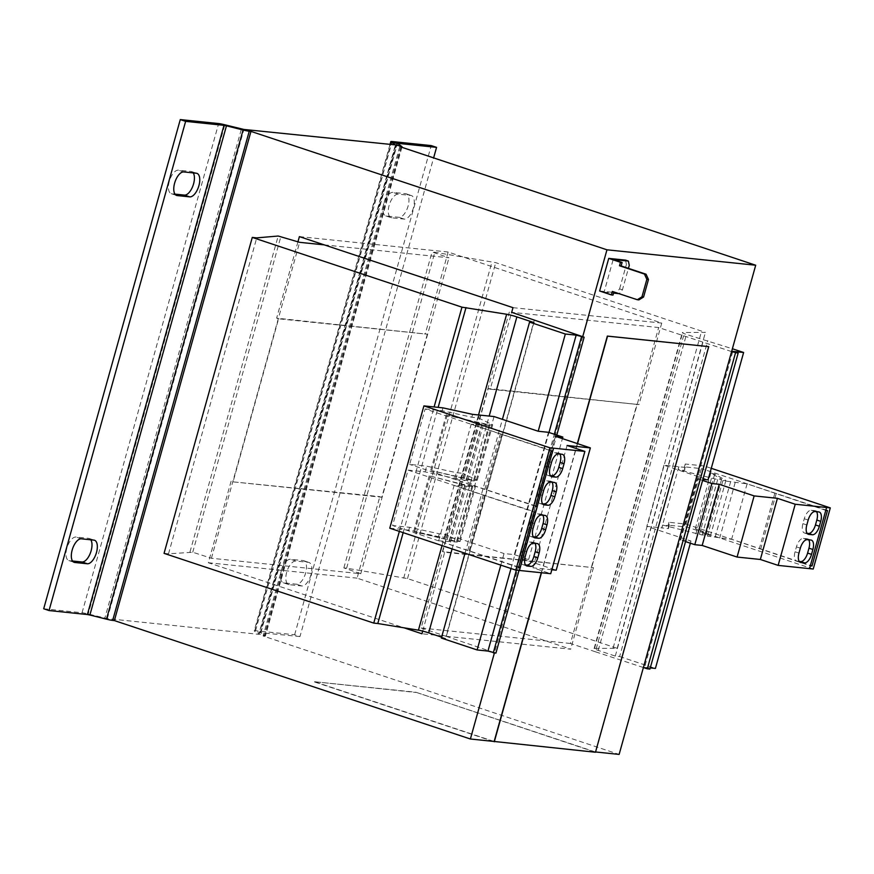 <?xml version="1.0" encoding="UTF-8"?>
<svg xmlns="http://www.w3.org/2000/svg" width="874" height="874" viewBox="0 0 874 874"><rect width="100%" height="100%" fill="white"/><g stroke="black" fill="none" stroke-linecap="round" stroke-linejoin="round"><path stroke-width="0.66" stroke-dasharray="4.37 3.28" d="M193.23 172.91A12.323 5.79 108.4 0 0 191.592 171.577A12.323 5.79 108.4 0 0 191.002 171.457L178.449 170.157A12.323 5.79 108.4 0 0 169.283 181.366A12.323 5.79 108.4 0 0 171.26 193.667A12.323 5.79 108.4 0 0 171.85 193.799L174.953 194.115M90.798 539.793A12.323 5.79 108.4 0 0 89.148 538.471A12.323 5.79 108.4 0 0 88.558 538.34L76.016 537.04A12.323 5.79 108.4 0 0 66.839 548.26A12.323 5.79 108.4 0 0 68.828 560.562A12.323 5.79 108.4 0 0 69.417 560.682L72.52 561.01M286.694 572.262A12.323 5.79 108.4 0 0 288.682 584.564A12.323 5.79 108.4 0 0 289.261 584.684L301.814 585.984A12.323 5.79 108.4 0 0 310.805 575.387A12.323 5.79 108.4 0 0 309.003 562.474A12.323 5.79 108.4 0 0 308.413 562.343L295.871 561.042A12.323 5.79 108.4 0 0 286.694 572.262M281.362 570.482A12.323 5.79 108.4 0 0 283.34 582.783A12.323 5.79 108.4 0 0 283.93 582.914L296.472 584.214A12.323 5.79 108.4 0 0 305.463 573.606A12.323 5.79 108.4 0 0 303.66 560.693A12.323 5.79 108.4 0 0 303.07 560.573L290.529 559.273A12.323 5.79 108.4 0 0 281.362 570.482M389.138 205.368A12.323 5.79 108.4 0 0 391.115 217.67A12.323 5.79 108.4 0 0 391.705 217.801L404.247 219.101A12.323 5.79 108.4 0 0 413.238 208.493A12.323 5.79 108.4 0 0 411.446 195.579A12.323 5.79 108.4 0 0 410.856 195.448L398.304 194.159A12.323 5.79 108.4 0 0 389.138 205.368M383.795 203.587A12.323 5.79 108.4 0 0 385.773 215.9A12.323 5.79 108.4 0 0 386.363 216.02L398.915 217.32A12.323 5.79 108.4 0 0 407.907 206.723A12.323 5.79 108.4 0 0 406.104 193.799A12.323 5.79 108.4 0 0 405.514 193.678L392.961 192.378A12.323 5.79 108.4 0 0 383.795 203.587M500.813 565.117L504.036 553.548L514.338 554.608L548.49 432.313M511.006 568.515L548.981 432.477M164.061 553.351L168.518 553.81L192.739 552.248L211.421 558.257L360.765 573.737L343.853 567.903L346.617 568.187L407.513 578.577L617.197 648.322L594.506 648.421A8.5 0.776 -164.4 0 0 594.112 648.541A8.5 0.776 -164.4 0 0 598.242 650.409L615.285 656.079L619.633 656.527L655.205 529.131L690.984 541.028L680.682 539.968L685.522 541.585M690.373 543.213L690.984 541.028M619.633 656.527L655.413 668.424M680.682 539.968L697.758 478.821L702.904 479.345M650.256 667.889L644.586 667.299L732.794 351.37M403.165 532.648L438.147 407.36M399.363 531.381L434.105 406.945M168.518 553.81L256.727 237.881M189.975 551.964L278.183 236.024M192.739 552.248L280.947 236.319M211.421 558.257L299.629 242.327M297.958 241.781L276.632 318.147L427.331 334.207L278.588 318.792L233.063 481.858L381.807 497.262L379.851 496.618L357.084 578.151L570.689 649.196L421.945 633.781M427.331 334.207L381.807 497.262M324.254 244.873L448.985 257.797L432.062 251.974L434.826 252.258L495.733 262.648L705.416 332.393L682.714 332.491A8.5 0.776 -164.4 0 0 682.321 332.612A8.5 0.776 -164.4 0 0 686.461 334.469L732.39 348.759M360.765 573.737L448.985 257.797M343.853 567.903L432.062 251.974M346.617 568.187L434.826 252.258M403.679 578.173L491.887 262.244M407.513 578.577L495.733 262.648M617.197 648.322L705.416 332.393M613.155 647.907L701.363 331.967M615.285 656.079L703.494 340.139M711.283 468.311L704.28 465.973L685.249 464.007L684.681 470.31L684.451 466.858L701.451 468.617L685.981 524.061L668.981 522.302L669.211 525.744L662.645 525.066L661.847 527.918L646.836 526.345L655.205 529.131L707.842 340.587M685.478 467.448L663.912 465.197L708.049 479.881M644.586 667.299L649.928 669.08M731.593 351.588L658.668 327.542L511.694 312.324M643.384 667.528L595.369 651.764L683.588 335.834M595.369 651.764L570.449 643.482L658.668 327.542M422.688 631.104L444.702 552.259L593.446 567.663L442.747 551.603L488.271 388.537L638.981 404.607L490.238 389.192L511.552 312.816M591.49 567.008L637.015 403.952M570.449 643.482L421.104 628.002L509.313 312.073M421.104 628.002L446.024 636.294L534.232 320.365M519.003 570.438L556.804 435.066M446.024 636.294L495.919 653.129M516.37 570.165L554.324 434.247M465.034 553.22L468.267 541.64L504.036 553.548M441.348 638.053L445.696 638.501L533.905 322.572M389.771 528.191L408.792 530.157L438.464 536.658L459.899 538.865L468.267 541.64L502.408 419.345M445.696 638.501L441.599 637.146M444.702 552.259L442.747 551.603M488.271 388.537L490.238 389.192M233.063 481.858L379.851 496.618M276.632 318.147L278.588 318.792M231.107 481.203L208.34 562.736L403.985 627.816M399.702 146.81L263.118 635.999L619.131 754.415M512.994 307.659L661.738 323.074L448.144 252.018L425.376 333.551M208.34 562.736L357.084 578.151M299.4 236.614L448.144 252.018M494.16 741.469L314.585 681.731L415.762 692.208L595.478 752.241M708.53 346.563L595.347 751.946L415.762 692.208M314.585 681.731L415.707 692.437M314.52 681.96L493.067 741.349M541.487 572.754L577.528 443.642M577.332 443.577L541.268 572.732M582.707 336.709L494.4 652.965M622.441 289.818L619.59 288.868L616.432 292.735L619.273 293.686L622.441 289.818L628.428 268.351M599.63 290.998L616.432 292.735M625.533 260.124L626.418 264.418L629.269 265.357M619.59 288.868L626.418 264.418M638.883 299.902L613.876 291.949M613.002 295.073L604.098 292.113L613.198 259.502M604.098 292.113L613.548 293.096M613.963 291.61L612.346 291.446M263.118 635.999L264.101 636.097L400.631 147.116M43.7 608.774L82.058 612.75A10.63 0.972 15.6 0 1 88.241 613.985L107.327 618.628L258.759 634.316L395.343 145.128M395.878 145.095L259.152 634.12L265.073 635.595A10.63 0.972 -164.4 0 1 265.434 635.988A10.63 0.972 -164.4 0 1 264.101 636.097M395.671 145.15L259.152 634.12L254.585 631.225L390.438 144.625M401.658 146.417L265.073 635.595L260.507 632.7L397.091 143.511M299.979 636.556L260.507 632.7L254.585 631.225A10.63 0.972 15.6 0 1 254.214 630.831A10.63 0.972 15.6 0 1 255.547 630.722L294.636 634.775L299.979 636.556L433.57 158.074M294.636 634.775L431.221 145.587M697.758 478.821L702.598 480.438M663.912 465.197L646.836 526.345M678.912 466.771L678.115 469.622L684.681 470.31M669.211 525.744L668.413 528.606L661.847 527.918M813.224 569.04L687.204 527.12L668.184 525.154L668.413 528.606M825.788 510.35L747.095 483.846L722.842 480.689L725.912 480.438L714.735 474.036L710.846 473.085L721.629 479.269L717.685 479.575L678.115 469.622M827.481 510.536L701.451 468.617M662.645 525.066L702.204 535.019L706.148 534.713L695.365 528.53L699.255 529.48L710.431 535.882L707.361 536.123L731.614 539.291L810.307 565.784M685.981 524.061L810.406 565.445M685.249 464.007L684.451 466.858M704.28 465.973L687.204 527.12M668.981 522.302L668.184 525.154M711.37 478.515L695.89 533.959M678.814 466.749L661.749 527.896M714.735 474.036L699.255 529.48M710.846 473.085L695.365 528.53M721.629 479.269L706.148 534.713M717.685 479.575L702.204 535.019M714.888 478.886L699.408 534.32M774.801 493.384L759.32 548.828M776.21 493.537L760.73 548.97M747.095 483.846L731.614 539.291M735.165 482.612L719.684 538.056M730.697 481.498L715.216 536.942M722.842 480.689L707.361 536.123M725.912 480.438L710.431 535.882M514.338 554.608L528.704 559.36L562.419 438.606M528.704 559.36L521.319 558.595L556.203 570.198M551.833 569.75L532.932 567.783L550.729 573.705M519.44 570.471L520.161 567.608M459.899 538.865L494.039 416.559M445.03 537.335L445.827 534.484L439.261 533.806L409.589 527.306L392.59 525.536L408.071 470.103L534.09 512.022M518.708 567.117L438.65 540.82L457.211 542.088L414.615 531.862L457.386 541.53L460.139 541.41L445.827 534.484M460.139 541.41L475.62 485.966L462.63 484.316L429.221 475.784L464.728 485.256L472.692 486.643L454.13 485.376L535.642 512.164L537.237 506.461M408.071 470.103L425.07 471.862L454.742 478.362L461.308 479.039L475.62 485.966M461.308 479.039L462.903 473.337L456.337 472.648L426.665 466.159L409.666 464.389L425.135 408.956L551.166 450.875M444.986 537.313L479.127 415.03M454.742 478.362L456.337 472.648M425.135 408.956L442.146 410.714L471.818 417.215L478.384 417.892L479.181 415.041M471.818 417.215L472.616 414.363M478.384 417.892L492.696 424.819L489.943 424.95L447.171 415.281L489.768 425.496L471.206 424.229L552.718 451.017L553.504 448.165M535.784 505.97L455.725 479.662L474.287 480.94L431.69 470.715L474.462 480.383L477.215 480.263L462.903 473.337M535.686 506.308L409.666 464.389M425.07 471.862L426.665 466.159M442.146 410.714L442.932 407.863M477.215 480.263L492.696 424.819M414.615 531.862L430.095 476.428M413.741 531.228L429.221 475.784M447.149 539.75L462.63 484.316M457.386 541.53L472.867 486.097M456.621 541.05L472.102 485.605M521.319 558.595L555.46 436.301M532.932 567.783L567.073 445.489M469.174 550.642L484.655 495.208M467.765 550.5L483.246 495.055M438.65 540.82L454.13 485.376M450.58 542.055L466.061 486.61M449.356 541.268L464.837 485.835M457.211 542.088L472.692 486.643M449.247 540.7L464.728 485.256M431.69 470.715L447.171 415.281M430.816 470.081L446.297 414.637M464.225 478.602L479.706 423.169M474.462 480.383L489.943 424.95M473.686 479.902L489.167 424.458M486.25 489.495L501.731 434.061M484.841 489.353L500.321 433.908M455.725 479.662L471.206 424.229M467.656 480.908L483.136 425.463M466.432 480.121L481.902 424.688M474.287 480.94L489.768 425.496M466.323 479.553L481.803 424.108M438.464 536.658L439.261 533.806M518.61 567.455L392.59 525.536M408.792 530.157L409.589 527.306M661.738 323.074L638.981 404.607M593.446 567.663L570.689 649.196M559.863 454.065A9.352 4.392 108.4 0 0 558.639 453.093A9.352 4.392 108.4 0 0 558.191 452.994L554.542 452.612A9.352 4.392 108.4 0 0 547.594 461.122L546.228 466.017A9.352 4.392 108.4 0 0 547.725 475.347A9.352 4.392 108.4 0 0 548.173 475.445L550.412 475.674M552.007 482.186A9.352 4.392 108.4 0 0 550.784 481.213A9.352 4.392 108.4 0 0 550.336 481.126L546.687 480.744A9.352 4.392 108.4 0 0 539.739 489.254L538.373 494.138A9.352 4.392 108.4 0 0 539.87 503.479A9.352 4.392 108.4 0 0 540.318 503.577L542.557 503.806M542.787 515.212A9.352 4.392 108.4 0 0 541.563 514.24A9.352 4.392 108.4 0 0 541.115 514.141L537.477 513.759A9.352 4.392 108.4 0 0 530.518 522.27L529.152 527.164A9.352 4.392 108.4 0 0 530.649 536.494A9.352 4.392 108.4 0 0 531.097 536.592L533.348 536.822M534.932 543.344A9.352 4.392 108.4 0 0 533.708 542.361A9.352 4.392 108.4 0 0 533.26 542.273L529.622 541.891A9.352 4.392 108.4 0 0 522.663 550.402L521.297 555.296A9.352 4.392 108.4 0 0 522.794 564.626A9.352 4.392 108.4 0 0 523.242 564.724L525.493 564.954M816.545 511.694A9.352 4.392 108.4 0 0 815.322 510.722A9.352 4.392 108.4 0 0 814.874 510.624L811.225 510.252A9.352 4.392 108.4 0 0 804.277 518.752L802.911 523.646A9.352 4.392 108.4 0 0 804.408 532.976A9.352 4.392 108.4 0 0 804.856 533.074L807.106 533.315M808.69 539.826A9.352 4.392 108.4 0 0 807.467 538.854A9.352 4.392 108.4 0 0 807.019 538.755L803.381 538.373A9.352 4.392 108.4 0 0 796.422 546.884L795.056 551.778A9.352 4.392 108.4 0 0 796.553 561.108A9.352 4.392 108.4 0 0 797.001 561.206L799.251 561.436M176.056 195.197L171.85 193.799M73.613 562.08L69.417 560.682M289.261 584.684L283.93 582.914M391.705 217.801L386.363 216.02M452.087 548.916L489.189 416.057M442.058 545.584L478.526 414.975M594.506 648.421L682.714 332.491M598.242 650.409L686.461 334.469M107.327 618.628L243.912 129.439M89.88 615.023L88.241 613.985L224.826 124.796M106.486 619.163L104.858 618.136L241.442 128.948M82.058 612.75L218.642 123.562M255.547 630.722L392.131 141.533M260.889 632.503L397.364 143.697M554.542 452.612L558.464 453.923M547.594 461.122L551.505 462.422M546.228 466.017L550.139 467.317M548.173 475.445L551.221 476.461M558.191 452.994L562.102 454.294M550.336 481.126L554.247 482.426M546.687 480.744L550.609 482.044M539.739 489.254L543.65 490.554M538.373 494.138L542.284 495.449M540.318 503.577L543.366 504.593M537.477 513.759L541.388 515.07M530.518 522.27L534.429 523.57M529.152 527.164L533.064 528.464M531.097 536.592L534.156 537.608M541.115 514.141L545.026 515.442M533.26 542.273L537.182 543.573M529.622 541.891L533.533 543.191M522.663 550.402L526.574 551.702M521.297 555.296L525.208 556.596M523.242 564.724L526.301 565.74M802.911 523.646L806.822 524.946M804.856 533.074L807.915 534.09M814.874 510.624L818.785 511.924M811.225 510.252L815.147 511.552M804.277 518.752L808.188 520.063M807.019 538.755L810.93 540.056M803.381 538.373L807.292 539.684M796.422 546.884L800.333 548.184M795.056 551.778L798.967 553.078M797.001 561.206L800.06 562.222M405.514 193.678L410.856 195.448M398.304 194.159L392.961 192.378M404.247 219.101L398.915 217.32M303.07 560.573L308.413 562.343M295.871 561.042L290.529 559.273M301.814 585.984L296.472 584.214M88.558 538.34L93.9 540.121M81.358 538.821L76.016 537.04M191.002 171.457L196.333 173.227M183.791 171.927L178.449 170.157M171.26 193.667L176.603 195.448M68.828 560.562L74.159 562.332M283.34 582.783L288.682 584.564M385.773 215.9L391.115 217.67M594.112 648.541L682.321 332.612M401.822 147.509L265.434 635.988M389.979 144.581L254.214 630.831M396.938 143.358L260.354 632.547M547.725 475.347L551.636 476.647M558.639 453.093L562.55 454.393M550.784 481.213L554.695 482.524M539.87 503.479L543.792 504.779M530.649 536.494L534.571 537.794M541.563 514.24L545.474 515.54M533.708 542.361L537.619 543.672M522.794 564.626L526.716 565.926M804.408 532.976L808.33 534.287M815.322 510.722L819.233 512.022M807.467 538.854L811.378 540.154M796.553 561.108L800.475 562.408M406.104 193.799L411.446 195.579M303.66 560.693L309.003 562.474M89.148 538.471L94.49 540.241M191.592 171.577L196.923 173.358"/><path stroke-width="1.31" d="M174.625 183.147A12.323 5.79 108.4 0 0 176.603 195.448A12.323 5.79 108.4 0 0 177.193 195.568L189.734 196.868A12.323 5.79 108.4 0 0 198.726 186.271A12.323 5.79 108.4 0 0 196.923 173.358A12.323 5.79 108.4 0 0 196.333 173.227L183.791 171.927A12.323 5.79 108.4 0 0 174.625 183.147M72.181 550.03A12.323 5.79 108.4 0 0 74.159 562.332A12.323 5.79 108.4 0 0 74.749 562.463L87.302 563.763A12.323 5.79 108.4 0 0 96.293 553.166A12.323 5.79 108.4 0 0 94.49 540.241A12.323 5.79 108.4 0 0 93.9 540.121L81.358 538.821A12.323 5.79 108.4 0 0 72.181 550.03M538.187 431.243L548.49 432.313L562.845 437.066L555.46 436.301L590.354 447.903L567.073 445.489L584.881 451.41L549.943 447.805L423.912 405.886L442.932 407.863L472.616 414.363L494.039 416.559L538.187 431.243L565.336 334.021L529.557 322.124L533.905 322.572L516.873 316.901A8.5 0.776 -164.4 0 0 506.647 314.247L461.964 307.167L252.28 237.422L256.727 237.881L278.183 236.024L299.629 242.327L324.254 244.873M519.003 570.438L495.919 653.129L487.954 651.075L477.117 649.95L500.813 565.117M487.954 651.075L511.006 568.515M548.981 432.477L576.163 335.146L565.336 334.021M502.408 419.345L529.557 322.124M650.256 667.889L655.413 668.424L690.373 543.213M702.904 479.345L708.049 479.881L743.621 352.495L732.794 351.37L738.137 353.151L731.593 351.588M403.165 532.648L377.797 623.523L418.438 630.176A8.5 0.776 -164.4 0 1 428.664 632.842L452.087 548.916M438.147 407.36L466.006 307.582M377.797 623.523L373.744 623.096L399.363 531.381M434.105 406.945L461.964 307.167M373.744 623.096L164.061 553.351L252.28 237.422M732.39 348.759L743.621 352.495M735.504 352.877L647.295 668.807L649.928 669.08L738.137 353.151M647.295 668.807L643.384 667.528M511.694 312.324L584.127 337.189L576.163 335.146M556.804 435.066L584.127 337.189M493.286 652.856L516.37 570.165M554.324 434.247L581.494 336.916M477.117 649.95L441.348 638.053L465.034 553.22M441.599 637.146L428.664 632.842M511.552 312.816L512.994 307.659L299.4 236.614L297.958 241.781M595.555 751.968L619.131 754.415L755.704 265.226L606.96 249.811L250.958 131.395L114.374 620.584L470.387 739L494.16 741.469L541.268 572.732M403.985 627.816L421.945 633.781L422.688 631.104M755.704 265.226L400.685 146.908A10.63 0.972 15.6 0 0 402.018 146.81A10.63 0.972 15.6 0 0 401.658 146.417L395.736 144.931L243.912 129.439L224.826 124.796A10.63 0.972 -164.4 0 0 218.642 123.562L180.284 119.585L185.627 121.366L49.042 610.555L87.4 614.531L223.984 125.343L226.453 125.834L224.826 124.796M577.528 443.642L607.55 336.14L708.738 346.628L607.343 336.075L577.332 443.577M493.067 741.349L595.478 752.241L708.738 346.628M494.302 741.753L541.487 572.754M606.96 249.811L582.707 336.709M494.4 652.965L470.387 739M637.266 299.727L641.964 296.832L643.581 297.007L638.883 299.902L637.266 299.727L612.346 291.446L611.374 294.909L599.63 290.998L608.741 258.387L625.533 260.124L628.384 261.075L629.269 265.357L628.428 268.351M643.581 297.007L648.475 279.472L646.858 279.309L644.433 274.043L646.061 274.218L621.141 265.925L622.102 262.462L613.198 259.502L628.384 261.075M613.876 291.949L613.002 295.073L611.374 294.909M646.061 274.218L648.475 279.472M641.964 296.832L646.858 279.309M622.102 262.462L620.485 262.298L619.513 265.762L644.433 274.043M620.485 262.298L608.741 258.387M613.548 293.096L619.011 293.664M621.141 265.925L619.513 265.762M250.958 131.395L249.254 131.22A10.63 0.972 15.6 0 1 243.07 129.986L226.453 125.834L89.88 615.023L106.486 619.163L243.07 129.986L241.442 128.948M106.486 619.163A10.63 0.972 -164.4 0 0 112.67 620.409L114.374 620.584M89.88 615.023L87.4 614.531M180.284 119.585L43.7 608.774L49.042 610.555M174.953 194.115L184.392 195.099A12.323 5.79 108.4 0 0 192.673 186.523A12.323 5.79 108.4 0 0 193.23 172.91M72.52 561.01L81.959 561.982A12.323 5.79 108.4 0 0 90.24 553.406A12.323 5.79 108.4 0 0 90.798 539.793M223.984 125.343L185.627 121.366M390.438 144.625L391.17 142.036L395.671 145.15M433.57 158.074L436.563 147.367L397.473 143.314L401.658 146.417M397.091 143.511L391.17 142.036A10.63 0.972 -164.4 0 1 390.798 141.643A10.63 0.972 -164.4 0 1 392.131 141.533L431.221 145.587L436.563 147.367M702.598 480.438L711.873 483.541L719.258 484.305L754.142 495.908L777.423 498.322L795.22 504.243L826.586 507.488L809.51 568.646L813.224 569.04L830.3 507.892L711.283 468.311M685.522 541.585L694.797 544.688L702.183 545.452L737.077 557.055L760.347 559.469L778.144 565.391L809.51 568.646M711.873 483.541L694.797 544.688M826.586 507.488L825.788 510.35M810.307 565.784L809.586 568.668M826.662 507.521L830.3 507.892M825.864 510.372L827.481 510.536L812.001 565.981L810.384 565.817M810.406 565.445L812.001 565.981M719.258 484.305L702.183 545.452M754.142 495.908L737.077 557.055M777.423 498.322L760.347 559.469M795.22 504.243L778.144 565.391M811.52 554.378L812.886 549.484A9.352 4.392 108.4 0 0 811.378 540.154A9.352 4.392 108.4 0 0 810.93 540.056L807.292 539.684A9.352 4.392 108.4 0 0 800.333 548.184L798.967 553.078A9.352 4.392 108.4 0 0 800.475 562.408A9.352 4.392 108.4 0 0 800.923 562.506L804.561 562.889A9.352 4.392 108.4 0 0 811.52 554.378L807.598 553.078L808.963 548.184A9.352 4.392 108.4 0 0 808.69 539.826M808.767 534.375L812.416 534.757A9.352 4.392 108.4 0 0 819.375 526.246L820.741 521.363A9.352 4.392 108.4 0 0 819.233 512.022A9.352 4.392 108.4 0 0 818.785 511.924L815.147 511.552A9.352 4.392 108.4 0 0 808.188 520.063L806.822 524.946A9.352 4.392 108.4 0 0 808.33 534.287A9.352 4.392 108.4 0 0 808.767 534.375L807.915 534.09M562.419 438.606L562.845 437.066M590.354 447.903L556.203 570.198L551.833 569.75M584.881 451.41L550.729 573.705L519.44 570.471M423.912 405.886L389.771 528.191L515.791 570.11L519.429 570.482L520.227 567.63L518.61 567.455L534.09 512.022L535.707 512.186L537.302 506.483L535.784 505.97M537.302 506.483L535.686 506.308L551.166 450.875L552.783 451.039L553.581 448.187M515.791 570.11L549.943 447.805M537.182 543.573L533.533 543.191A9.352 4.392 108.4 0 0 526.574 551.702L525.208 556.596A9.352 4.392 108.4 0 0 526.716 565.926A9.352 4.392 108.4 0 0 527.164 566.024L530.802 566.396A9.352 4.392 108.4 0 0 537.761 557.896L539.127 553.002A9.352 4.392 108.4 0 0 537.619 543.672A9.352 4.392 108.4 0 0 537.182 543.573M534.429 523.57L533.064 528.464A9.352 4.392 108.4 0 0 534.571 537.794A9.352 4.392 108.4 0 0 535.019 537.892L538.657 538.275A9.352 4.392 108.4 0 0 545.616 529.764L546.982 524.87A9.352 4.392 108.4 0 0 545.474 515.54A9.352 4.392 108.4 0 0 545.026 515.442L541.388 515.07A9.352 4.392 108.4 0 0 534.429 523.57M520.227 567.63L535.631 512.175M520.161 567.608L518.708 567.117M554.247 482.426L550.609 482.044A9.352 4.392 108.4 0 0 543.65 490.554L542.284 495.449A9.352 4.392 108.4 0 0 543.792 504.779A9.352 4.392 108.4 0 0 544.229 504.877L547.878 505.248A9.352 4.392 108.4 0 0 554.837 496.749L556.203 491.854A9.352 4.392 108.4 0 0 554.695 482.524A9.352 4.392 108.4 0 0 554.247 482.426M551.505 462.422L550.139 467.317A9.352 4.392 108.4 0 0 551.636 476.647A9.352 4.392 108.4 0 0 552.084 476.745L555.733 477.128A9.352 4.392 108.4 0 0 562.681 468.617L564.047 463.723A9.352 4.392 108.4 0 0 562.55 454.393A9.352 4.392 108.4 0 0 562.102 454.294L558.464 453.923A9.352 4.392 108.4 0 0 551.505 462.422M537.237 506.461L552.707 451.028M550.412 475.674L551.811 475.817A9.352 4.392 108.4 0 0 558.77 467.317L560.136 462.422A9.352 4.392 108.4 0 0 559.863 454.065M542.557 503.806L543.956 503.948A9.352 4.392 108.4 0 0 550.915 495.438L552.281 490.554A9.352 4.392 108.4 0 0 552.007 482.186M533.348 536.822L534.746 536.975A9.352 4.392 108.4 0 0 541.694 528.464L543.06 523.57A9.352 4.392 108.4 0 0 542.787 515.212M525.493 564.954L526.891 565.096A9.352 4.392 108.4 0 0 533.839 556.596L535.205 551.702A9.352 4.392 108.4 0 0 534.932 543.344M807.106 533.315L808.494 533.457A9.352 4.392 108.4 0 0 815.453 524.946L816.819 520.052A9.352 4.392 108.4 0 0 816.545 511.694M799.251 561.436L800.65 561.578A9.352 4.392 108.4 0 0 807.598 553.078M177.193 195.568L176.056 195.197M74.749 562.463L73.613 562.08M489.189 416.057L516.873 316.901M418.438 630.176L442.058 545.584M478.526 414.975L506.647 314.247M112.67 620.409L249.254 131.22M551.221 476.461L552.084 476.745M551.811 475.817L555.733 477.128M558.77 467.317L562.681 468.617M560.136 462.422L564.047 463.723M552.281 490.554L556.203 491.854M543.366 504.593L544.229 504.877M543.956 503.948L547.878 505.248M550.915 495.438L554.837 496.749M534.156 537.608L535.019 537.892M534.746 536.975L538.657 538.275M541.694 528.464L545.616 529.764M543.06 523.57L546.982 524.87M535.205 551.702L539.127 553.002M526.301 565.74L527.164 566.024M526.891 565.096L530.802 566.396M533.839 556.596L537.761 557.896M808.494 533.457L812.416 534.757M815.453 524.946L819.375 526.246M816.819 520.052L820.741 521.363M800.65 561.578L804.561 562.889M808.963 548.184L812.886 549.484M800.06 562.222L800.923 562.506M87.302 563.763L81.959 561.982M189.734 196.868L184.392 195.099M402.018 146.81L401.822 147.509M390.798 141.643L389.979 144.581"/></g></svg>

